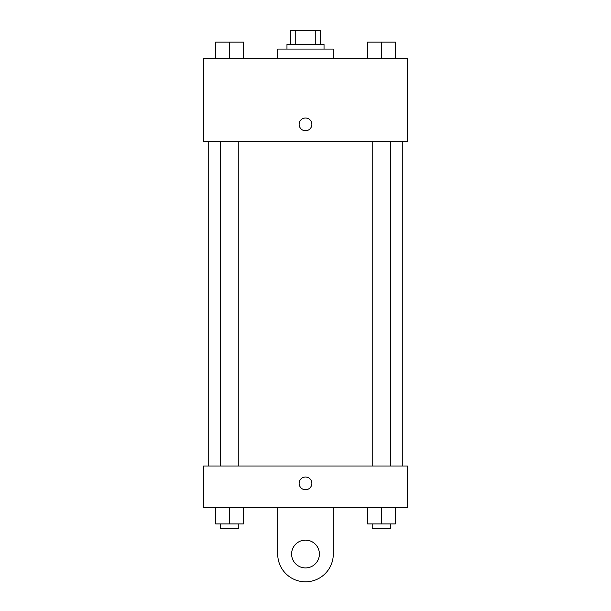 <?xml version="1.0" encoding="UTF-8"?>
<svg xmlns="http://www.w3.org/2000/svg" width="611" height="611" viewBox="0 0 611 611"><rect width="100%" height="100%" fill="white"/><g stroke="black" fill="none" stroke-linecap="round" stroke-linejoin="round"><path stroke-width="0.92" d="M295.747 44.45L295.747 30.55L290.446 30.55L290.446 44.45L290.446 30.55M295.747 30.55L320.554 30.55L320.554 44.45M315.253 44.45L315.253 30.55M286.971 49.079L286.971 44.45L324.029 44.45L324.029 49.079M333.293 58.343L333.293 49.079L277.707 49.079L277.707 58.343M203.585 58.343L407.415 58.343L407.415 141.729L203.585 141.729L203.585 58.343M305.5 130.731A6.37 6.37 0 0 1 299.986 121.177A6.37 6.37 0 0 1 311.014 121.177A6.37 6.37 0 0 1 305.5 130.731M203.585 466.002L407.415 466.002L407.415 507.688L203.585 507.688L203.585 466.002L407.415 466.002M367.578 58.343L367.578 42.128L395.37 42.128L395.37 58.343L395.37 42.128M381.47 58.343L381.47 42.128M390.735 42.128L372.206 42.128M215.63 58.343L215.63 42.128L243.422 42.128L243.422 58.343L243.422 42.128M229.53 58.343L229.53 42.128M238.794 42.128L220.266 42.128M367.578 507.688L367.578 523.902L395.37 523.902L395.37 507.688L395.37 523.902M381.47 523.902L381.47 507.688M390.735 523.902L390.735 528.538L372.206 528.538L372.206 523.902M215.63 507.688L215.63 523.902L243.422 523.902L243.422 507.688L243.422 523.902M229.53 523.902L229.53 507.688M238.794 523.902L238.794 528.538L220.266 528.538L220.266 523.902M299.13 483.37A6.37 6.37 0 0 1 308.685 477.855A6.37 6.37 0 0 1 308.685 488.884A6.37 6.37 0 0 1 299.13 483.37M333.293 507.688L333.293 554.017A27.793 27.793 0 0 1 305.5 581.809A27.793 27.793 0 0 1 277.707 554.017L277.707 507.688M305.5 567.917A13.9 13.9 0 0 1 293.463 547.066A13.9 13.9 0 0 1 317.537 547.066A13.9 13.9 0 0 1 305.5 567.917M402.779 466.002L402.779 141.729M208.221 466.002L208.221 141.729M372.206 141.729L372.206 466.002M390.735 141.729L390.735 466.002M238.794 466.002L238.794 141.729M220.266 466.002L220.266 141.729"/></g></svg>
